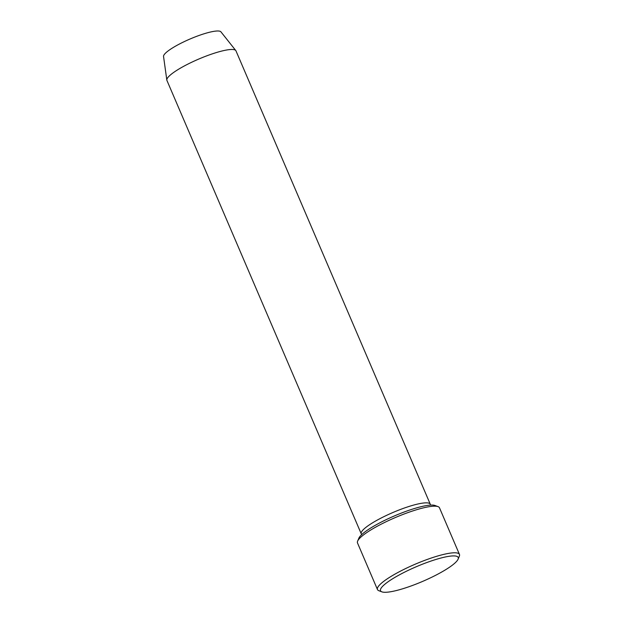 <?xml version="1.0" encoding="UTF-8"?>
<svg xmlns="http://www.w3.org/2000/svg" width="623" height="623" viewBox="0 0 623 623"><rect width="100%" height="100%" fill="white"/><g stroke="black" fill="none" stroke-linecap="round" stroke-linejoin="round"><path stroke-width="0.93" d="M377.468 589.553L357.493 542.945A44.599 8.434 -23.2 0 1 357.625 541.122L358.864 538.171A42.255 7.99 -23.2 0 1 394.429 515.914A42.255 7.99 -23.2 0 1 435.08 505.51L438.07 506.639A44.599 8.434 -23.2 0 1 439.48 507.807L459.455 554.415A44.599 8.434 156.8 0 0 451.138 553.014A44.599 8.434 156.8 0 0 403.712 569.5A44.599 8.434 156.8 0 0 377.468 589.553A44.599 8.434 156.8 0 0 378.877 590.721L381.868 591.85A42.255 7.99 156.8 0 0 422.519 581.446A42.255 7.99 156.8 0 0 458.084 559.181A42.255 7.99 156.8 0 0 450.328 556.129A42.255 7.99 156.8 0 0 401.944 573.503A42.255 7.99 156.8 0 0 381.868 591.85M430.368 505.113A37.559 7.102 156.8 0 0 430.283 504.225L235.961 50.837A37.559 7.102 156.8 0 0 235.774 50.525L220.947 31.866A31.267 5.911 156.8 0 0 215.27 31.15A31.267 5.911 156.8 0 0 182.718 42.364A31.267 5.911 156.8 0 0 163.545 56.467L166.824 80.071A37.559 7.102 156.8 0 0 166.925 80.429L361.247 533.818A37.559 7.102 156.8 0 0 361.831 534.487M235.774 50.525A37.559 7.102 156.8 0 0 228.96 49.661A37.559 7.102 156.8 0 0 189.859 63.133A37.559 7.102 156.8 0 0 166.824 80.071M430.283 504.225A37.559 7.102 156.8 0 0 423.282 503.041A37.559 7.102 156.8 0 0 383.34 516.926A37.559 7.102 156.8 0 0 361.247 533.818M357.625 541.122A44.599 8.434 -23.2 0 1 387.522 521.062A44.599 8.434 -23.2 0 1 431.163 506.406A44.599 8.434 -23.2 0 1 438.07 506.639M458.084 559.181L459.33 556.238A44.599 8.434 156.8 0 0 459.455 554.415"/></g></svg>
